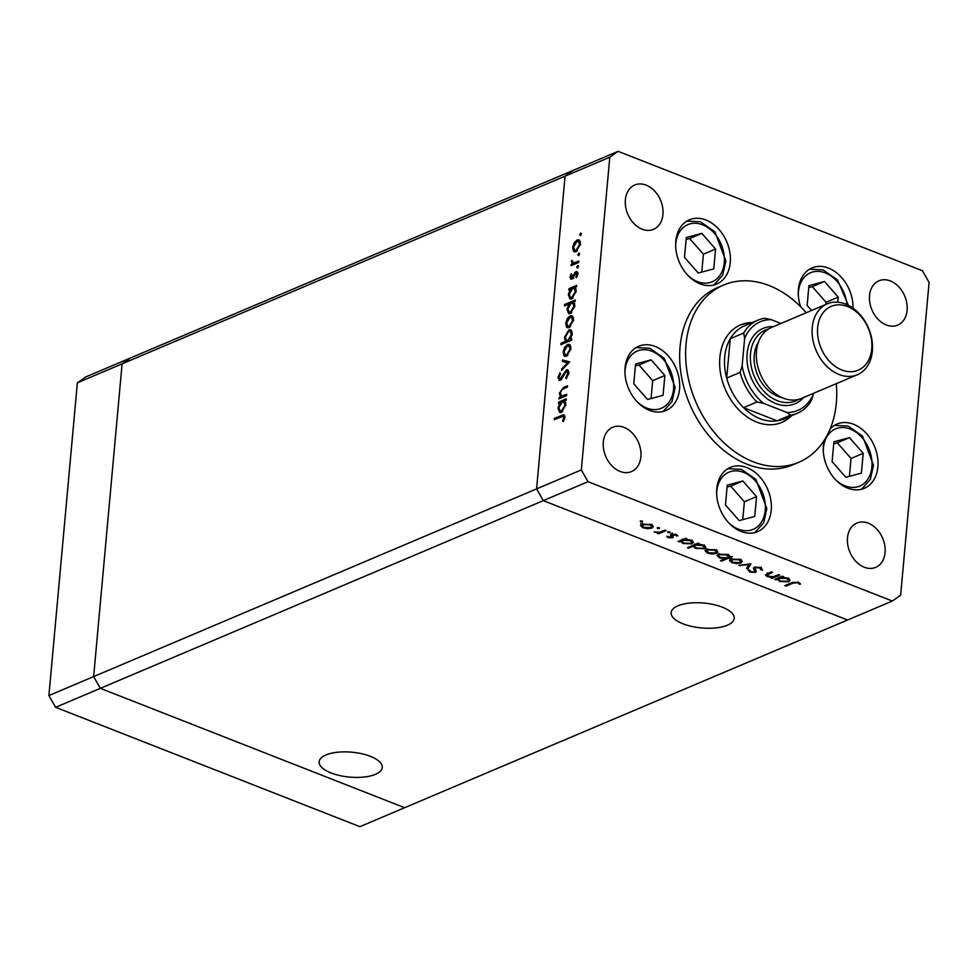 <?xml version="1.0" encoding="UTF-8"?>
<svg xmlns="http://www.w3.org/2000/svg" width="978" height="978" viewBox="0 0 978 978"><rect width="100%" height="100%" fill="white"/><g stroke="black" fill="none" stroke-linecap="round" stroke-linejoin="round"><path stroke-width="1.47" d="M683.06 623.817A31.675 12.494 5.2 0 1 671.14 612.631A31.675 12.494 5.2 0 1 689.478 603.096A31.675 12.494 5.2 0 1 722.314 607.179A31.675 12.494 5.2 0 1 734.233 618.365A31.675 12.494 5.2 0 1 715.896 627.9A31.675 12.494 5.2 0 1 683.06 623.817M370.344 756.324A31.675 12.494 -174.8 0 0 337.508 752.241A31.675 12.494 -174.8 0 0 319.17 761.776A31.675 12.494 -174.8 0 0 331.09 772.962A31.675 12.494 -174.8 0 0 363.926 777.045A31.675 12.494 -174.8 0 0 382.264 767.51A31.675 12.494 -174.8 0 0 370.344 756.324M618.108 151.333L573.365 170.294L565.052 176.162L573.365 170.294L130.416 357.997L122.103 363.853L93.643 676.58L100.355 688.341L404.635 807.706L100.355 688.341L93.643 676.58L122.103 363.853L130.416 357.997L85.673 376.958L77.36 382.814L48.9 695.541L55.612 707.302L359.892 826.667L892.327 601.042L900.64 595.186L929.1 282.459L922.388 270.698L618.108 151.333L609.795 157.201L581.323 469.929L588.035 481.689L892.327 601.042M77.36 382.814L565.052 176.162L536.592 488.89L543.303 500.638L847.584 620.003L543.303 500.638L55.612 707.302M609.795 157.201L565.052 176.162L536.592 488.89L48.9 695.541M781.092 422.716A52.946 39.157 67 0 0 790.151 416.273M757.864 320.173L744.441 325.87A50.538 37.384 67 0 0 730.273 338.706L726.678 378.095A50.538 37.384 -113 0 1 724.722 356.933A50.538 37.384 -113 0 1 730.273 338.706L743.696 333.009A50.538 37.384 -113 0 1 757.864 320.173A50.538 37.384 -113 0 1 764.588 318.278L771.153 319.635L780.933 323.474M790.579 415.149L777.155 420.833A50.538 37.384 -113 0 1 743.549 407.655L777.155 420.833A50.538 37.384 67 0 0 783.879 418.939L797.302 413.254A50.538 37.384 -113 0 1 790.579 415.149L786.997 412.52L763.537 403.327L756.972 401.97A50.538 37.384 -113 0 1 740.101 372.41L742.143 365.833L744.637 338.327L743.696 333.009M740.101 372.41L726.678 378.095A50.538 37.384 67 0 0 743.549 407.655L756.972 401.97M786.997 412.52A48.13 35.599 67 0 0 813.513 393.828L811.483 400.405A50.538 37.384 -113 0 1 797.302 413.254M742.143 365.833A48.13 35.599 67 0 0 763.537 403.327M771.153 319.635A48.13 35.599 67 0 0 744.637 338.327M750.713 323.205A52.946 39.157 67 0 0 739.784 325.234M752.204 322.569A52.946 39.157 67 0 0 740.517 324.916A52.946 39.157 67 0 0 719.857 357.459A52.946 39.157 67 0 0 738.463 409.44A52.946 39.157 67 0 0 781.838 422.41A52.946 39.157 67 0 0 791.642 415.65M806.239 312.74A96.272 71.198 67 0 0 723.622 285.026A96.272 71.198 67 0 0 686.043 344.195A96.272 71.198 67 0 0 719.869 438.719A96.272 71.198 67 0 0 798.745 462.301A96.272 71.198 67 0 0 836.312 403.132A96.272 71.198 67 0 0 836.288 383.657M723.622 285.026L717.656 287.556A96.272 71.198 67 0 0 680.077 346.725A96.272 71.198 67 0 0 713.903 441.249A96.272 71.198 67 0 0 792.779 464.831L798.745 462.301M675.786 241.248A34.902 25.807 67 0 0 688.035 275.515A34.902 25.807 67 0 0 716.63 284.06A34.902 25.807 67 0 0 730.248 262.617A34.902 25.807 67 0 0 717.986 228.351A34.902 25.807 67 0 0 689.404 219.805A34.902 25.807 67 0 0 675.786 241.248M853.036 308.192A34.902 25.807 67 0 0 839.711 275.539A34.902 25.807 67 0 0 812.033 267.911A34.902 25.807 67 0 0 798.415 289.354A34.902 25.807 67 0 0 800.579 306.664M824.307 440.186A34.902 25.807 67 0 0 823.403 445.516A34.902 25.807 67 0 0 835.664 479.782A34.902 25.807 67 0 0 864.259 488.34A34.902 25.807 67 0 0 877.877 466.885A34.902 25.807 67 0 0 865.616 432.618A34.902 25.807 67 0 0 837.021 424.073A34.902 25.807 67 0 0 830.126 429M716.752 488.841A34.902 25.807 67 0 0 729.013 523.108A34.902 25.807 67 0 0 757.608 531.653A34.902 25.807 67 0 0 771.226 510.21A34.902 25.807 67 0 0 758.965 475.944A34.902 25.807 67 0 0 730.37 467.386A34.902 25.807 67 0 0 716.752 488.841M625.064 367.716A34.902 25.807 67 0 0 637.326 401.982A34.902 25.807 67 0 0 665.92 410.528A34.902 25.807 67 0 0 679.539 389.085A34.902 25.807 67 0 0 667.277 354.818A34.902 25.807 67 0 0 638.683 346.273A34.902 25.807 67 0 0 625.064 367.716M885.066 552.582A24.071 17.8 -113 0 1 875.677 567.374A24.071 17.8 -113 0 1 855.958 561.47A24.071 17.8 -113 0 1 847.498 537.839A24.071 17.8 -113 0 1 856.887 523.047A24.071 17.8 -113 0 1 876.606 528.951A24.071 17.8 -113 0 1 885.066 552.582M662.937 214.537A24.071 17.8 -113 0 1 653.536 229.329A24.071 17.8 -113 0 1 633.817 223.436A24.071 17.8 -113 0 1 625.37 199.805A24.071 17.8 -113 0 1 634.759 185.013A24.071 17.8 -113 0 1 654.478 190.906A24.071 17.8 -113 0 1 662.937 214.537M869.54 295.588A24.071 17.8 67 0 0 878 319.219A24.071 17.8 67 0 0 897.718 325.112A24.071 17.8 67 0 0 907.107 310.319A24.071 17.8 67 0 0 898.66 286.688A24.071 17.8 67 0 0 878.941 280.796A24.071 17.8 67 0 0 869.54 295.588M603.316 442.056A24.071 17.8 67 0 0 611.776 465.687A24.071 17.8 67 0 0 631.495 471.592A24.071 17.8 67 0 0 640.883 456.799A24.071 17.8 67 0 0 632.424 433.168A24.071 17.8 67 0 0 612.717 427.264A24.071 17.8 67 0 0 603.316 442.056M566.702 394.281L566.58 395.662L558.951 398.902L559.074 397.508L560.455 396.934L559.33 393.278L563.585 387.435L567.484 385.784L567.35 387.166L562.008 389.586L560.247 393.132L561.922 396.102L566.702 394.281M561.372 396.017L563.805 396.836L561.372 396.017M559.783 379.158L560.039 380.381L557.925 377.63L560.064 372.765L560.59 373.743L558.988 377.325L560.101 379.024L566.47 369.867L567.692 369.794L568.89 373.07L566.189 378.731L565.773 377.655L567.827 373.523L566.323 371.261L561.69 378.853L558.927 380.466M568.951 371.958L566.323 371.261M561.421 379.806L559.538 379.073L561.213 379.464M569.661 361.872L561.543 370.43L561.678 368.938L567.57 362.85L562.362 361.457L562.497 359.965L569.661 361.872M566.531 356.163L563.964 355.76L563.083 352.007L564.734 347.19L567.582 344.5L569.379 344.378L570.981 348.657L566.531 356.163M564.709 356.285L565.602 356.408M569.135 327.508L566.568 327.104L565.7 323.351L567.338 318.535L570.198 315.845L571.983 315.723L573.597 320.002L569.135 327.508M567.313 327.63L568.206 327.752M570.272 289.402L568.866 289.989L568.988 288.608L576.617 285.38L576.494 286.762L575.174 287.324L576.201 291.31L571.702 298.865L569.966 298.987L568.316 294.61L570.272 289.402L571.03 289.696M581.421 234.035L580.431 235.686L579.673 234.769L580.663 233.119L581.335 233.375M580.431 235.686L579.673 234.769L580.932 235.258M588.035 481.689L543.303 500.638L536.592 488.89L581.323 469.929M576.042 251.603L573.475 251.212L572.607 247.458L574.245 242.642L577.106 239.952L578.89 239.83L580.504 244.109L576.042 251.603M574.22 251.737L575.113 251.859M579.599 253.999L578.609 255.649L577.864 254.732L578.842 253.082L579.514 253.339M578.609 255.649L577.864 254.732L579.123 255.221M578.829 261.065L578.707 262.446L571.079 265.686L571.201 264.304L572.326 263.828L571.69 260.295L573.67 263.021L578.829 261.065M575.541 263.754L572.949 262.923L575.651 263.742M578.463 266.444L577.485 268.094L576.727 267.19L577.717 265.527L578.389 265.796M577.485 268.094L576.727 267.19L577.986 267.679M571.641 279.121L569.905 277.129L571.25 273.779L571.824 274.439L570.846 276.725L571.739 277.752L575.871 271.627L577.778 273.999L576.458 277.654L575.834 277.043L576.837 274.463L575.785 272.996L572.864 278.107L570.675 279.207M570.846 276.725L572.815 278.18M577.595 272.3L575.871 271.627L576.886 271.554M578.181 273.706L575.785 272.996M569 303.999L564.453 305.931L564.575 304.537L575.284 300.001L575.162 301.383L573.841 301.945L574.868 305.931L570.37 313.486L568.634 313.608L566.983 309.231L569 303.999L569.734 304.28M570.345 339.342L571.763 338.743L571.629 340.124L560.932 344.659L561.054 343.278L565.516 341.383L564.416 337.434L568.915 329.879L570.663 329.757L572.313 334.134L570.345 339.342L571.653 339.855M559.954 402.838L558.536 403.437L558.658 402.056L566.286 398.828L566.164 400.21L564.844 400.772L565.883 404.758L561.372 412.313L559.648 412.435L557.986 408.058L559.954 402.838L560.712 403.144M563.805 417.704L563.23 416.237L554.355 419.66L554.489 418.266L563.988 414.745L564.868 417.325L563.328 421.555L562.594 421.078L563.805 417.704L564.758 418.083M767.412 573.487L768.292 576.213L773.586 576.641L778.561 574.673L779.747 575.137L772.119 578.377L770.933 577.912L772.314 577.326L767.143 576.531L765.407 574.966L771.324 571.837L772.498 572.301L766.96 575.125L767.155 572.925M760.921 569.832L759.772 567.961L755.432 567.705L754.882 568.316L756.312 571.396L755.468 572.362L749.784 572.13L748.048 570.003L749.759 570.15L750.994 571.727L754.234 571.922L754.723 571.005L753.329 568.255L754.27 567.228L760.847 567.509L762.559 570.04L760.921 569.832L761.226 567.191M754.234 571.922L754.918 568.805L754.197 567.668L753.989 569.868M750.921 563.829L747.84 568.854L746.569 568.352L748.928 564.746L738.916 565.345L750.921 563.829M729.6 560.198L730.945 559.098L739.845 559.379L742.278 561.629L740.896 562.998L736.874 563.621L731.947 562.729L729.539 560.467M705.162 550.602L706.507 549.502L715.395 549.795L717.828 552.044L716.446 553.401L712.424 554.037L707.497 553.132L705.101 550.871M680.651 541.335L678.06 541.482L685.688 538.242L686.862 538.707L685.554 539.269L690.92 540.186L693.353 542.484L691.972 543.841L682.986 543.524L680.651 541.335L680.737 540.345M642.253 521.091L642.473 521.897L640.504 521.836L640.284 521.029L642.253 521.091L642.473 521.897L642.534 521.237M640.59 520.944L640.504 521.836L640.284 521.029M640.602 525.284L641.947 524.184L650.835 524.465L653.267 526.714L651.886 528.083L647.864 528.707L642.937 527.814L640.541 525.553M659.27 527.778L659.502 528.572L657.534 528.511L657.302 527.717L659.27 527.778L659.502 528.572L659.563 527.912M657.619 527.619L657.534 528.511L657.302 527.717M664.954 530.113L666.14 530.577L658.5 533.805L657.326 533.34L658.451 532.863L654.086 531.971L659.563 532.228L664.954 530.113M669.722 531.873L669.954 532.668L667.986 532.607L667.754 531.812L669.722 531.873L669.954 532.668L670.003 532.02M668.06 531.714L667.986 532.607L667.754 531.812M672.509 537.778L668.084 537.668L666.703 536.25L671.287 537.325L670.407 534.905L671.14 534.232L676.165 534.404L677.876 535.92L672.363 534.673L673.243 537.105L672.509 537.778L672.668 536.054M672.436 533.915L671.959 535.113L672.167 532.888M672.632 536.017L673.255 537.044M693.194 546.201L688.634 548.132L687.448 547.68L698.158 543.132L699.343 543.597L698.023 544.159L703.402 545.088L705.835 547.387L704.441 548.731L695.468 548.413L693.194 546.201L693.28 545.211M729.784 556.69L732.375 556.555L721.678 561.103L720.493 560.639L724.955 558.744L719.515 557.851L717.082 555.553L718.463 554.208L727.449 554.514L729.784 556.69M777.412 579.294L774.82 579.428L782.449 576.201L783.622 576.665L782.302 577.216L787.681 578.145L790.114 580.443L788.72 581.788L779.747 581.47L777.412 579.294L777.498 578.291M797.449 582.741L792.938 583.169L785.994 586.115L784.821 585.651L791.862 582.656L798.586 582.313L800.554 584.062L799.063 584.135L797.522 581.971M647.925 528.096L647.864 528.707M643.011 526.995L642.937 527.814M643.145 525.614L640.749 523.646M652.742 525.541L651.886 528.083M643.133 524.636L642.069 525.687L643.879 527.411L650.712 527.619L651.776 526.555L649.905 524.868L643.133 524.636L643.206 523.792M649.967 524.159L649.905 524.868M658.634 532.387L658.5 533.805M668.194 536.47L668.084 537.668M671.275 533.829L671.654 536.91M676.507 534.55L676.385 535.907M675.346 534.135L675.285 534.819M672.069 533.964L671.959 535.076M679.331 540.932L679.233 541.934M685.639 538.267L685.554 539.269M692.815 541.299L691.972 543.841M683.06 542.717L682.986 543.524M682.045 540.773L681.214 540.137M683.072 540.321L681.996 541.347L683.915 543.12L690.798 543.365L691.813 542.313L689.942 540.565L683.072 540.321L683.157 539.318M690.016 539.868L689.942 540.565M688.72 547.13L688.634 548.132M698.109 543.157L698.023 544.159M705.297 546.189L704.441 548.731M695.541 547.619L695.468 548.413M694.514 545.663L693.732 545.015M695.541 545.211L694.466 546.237L696.385 548.01L703.268 548.267L704.294 547.203L702.424 545.467L695.541 545.211L695.639 544.208M702.485 544.758L702.424 545.467M712.485 553.414L712.424 554.037M707.571 552.326L707.497 553.132M707.705 550.932L705.309 548.964M717.302 550.871L716.446 553.401M707.693 549.966L706.629 551.005L708.451 552.741L715.273 552.937L716.336 551.873L714.466 550.186L707.693 549.966L707.766 549.123M714.527 549.489L714.466 550.186M729.417 555.7L728.5 556.091M721.764 560.101L721.678 561.103M719.588 557.032L719.515 557.851M718.671 555.162L717.815 554.538M727.375 557.717L728.451 556.69L726.52 554.917L719.649 554.66L718.622 555.724L720.48 557.46L727.375 557.717M726.593 554.22L726.52 554.917M719.722 553.817L719.649 554.66M736.923 563.01L736.874 563.621M732.021 561.91L731.947 562.729M732.143 560.516L729.747 558.56M741.74 560.455L740.896 562.998M732.131 559.55L731.067 560.602L732.889 562.326L739.723 562.533L740.774 561.47L738.916 559.771L732.131 559.55L732.204 558.707M738.977 559.074L738.916 559.771M749.796 563.976L748.048 566.653L747.84 568.854M748.989 564.074L748.928 564.746M740.248 565.174L740.187 565.846M759.845 567.179L759.772 567.961M755.505 566.898L755.432 567.705M754.992 566.995L754.882 568.316M755.713 570.137L755.468 572.362M755.664 570.162L754.869 570.406M749.894 570.932L749.784 572.13M754.441 569.722L754.918 568.805L754.441 569.722M772.204 577.375L772.119 578.377M767.229 575.639L767.143 576.531M776.092 578.89L775.994 579.893M782.4 576.213L782.302 577.216M789.576 579.245L788.72 581.788M779.821 580.675L779.747 581.47M778.794 578.731L777.975 578.096M779.821 578.267L778.745 579.306L780.664 581.066L787.559 581.323L788.574 580.26L786.703 578.524L779.821 578.267L779.918 577.264M786.764 577.827L786.703 578.524M786.092 585.113L785.994 586.115M799.197 582.595L799.063 584.135M798.244 582.191L798.158 583.145M575.26 251.835L574.526 250.172M573.511 247.813L572.607 247.458M575.088 242.972L574.245 242.642M578.108 241.175L578.976 240.686L577.106 239.952M578.976 240.686L579.746 240.466M580.455 242.079L576.983 241.334L573.536 247.067L574.807 250.319L576.176 250.221L579.563 244.512L578.365 241.248M574.807 250.319L576.898 251.126M580.406 244.842L579.563 244.512M577.411 250.71L576.176 250.221M572.827 264.94L571.201 264.304M573.952 264.463L572.326 263.828M574.196 264.561L573.194 262.349M572.24 261.97L571.311 261.615M570.993 277.556L569.905 277.129M572.717 277.459L573.609 278.498M573.316 277.41L572.46 277.08M574.196 275.454L573.389 275.136M575.675 273.058L574.648 272.654M576.531 273.388L577.754 272.373M576.653 277.361L575.834 277.043M577.668 274.794L576.837 274.463M571.849 279.023L571.775 277.984M570.846 289.622L568.988 288.608M570.871 289.354L571.702 288.987M573.634 288.18L575.308 287.459M570.993 299.072L570.26 297.422M569.22 294.965L568.316 294.61M576.115 289.085L572.692 288.376L569.245 294.195L570.516 297.544L571.837 297.471L575.272 291.652L574.074 288.265M570.516 297.544L572.607 298.351M576.115 291.982L575.272 291.652M573.084 297.96L571.837 297.471M566.213 305.185L564.575 304.537M569.257 304.097L570.37 303.62M572.301 302.801L573.976 302.092M569.661 313.706L568.927 312.055M567.888 309.586L566.983 309.231M574.795 303.706L571.36 302.997L567.925 308.816L569.184 312.178L570.504 312.104L573.939 306.285L572.741 302.887M569.184 312.178L571.274 312.972M574.795 306.615L573.939 306.285M571.751 312.593L570.504 312.104M568.352 327.728L567.619 326.077M566.604 323.706L565.7 323.351M568.181 318.865L567.338 318.535M571.201 317.068L572.069 316.579L570.198 315.845M572.069 316.579L572.839 316.359M573.548 317.984L570.076 317.227L566.629 322.96L567.9 326.224L569.269 326.114L572.656 320.405L571.458 317.141M567.9 326.224L569.991 327.019M573.499 320.735L572.656 320.405M570.504 326.603L569.269 326.114M562.68 343.914L561.054 343.278M567.142 342.031L565.516 341.383M567.252 341.982L566.409 340.393M565.321 337.789L564.416 337.434M569.893 331.126L570.785 330.613L568.915 329.879M570.785 330.613L571.507 330.393M569.563 341.004L567.925 340.368L571.372 334.537L570.125 331.187L568.793 331.261L565.345 337.068L566.555 340.466L568.878 341.298M572.24 332.043L570.125 331.187M570.797 340.478L571.47 339.782M572.216 334.879L571.372 334.537M566.555 340.466L567.925 340.368M565.749 356.395L565.015 354.733M564 352.361L563.083 352.007M565.577 347.52L564.734 347.19M568.597 345.723L569.465 345.234L567.582 344.5M569.465 345.234L570.235 345.014M570.944 346.64L567.472 345.882L564.025 351.615L565.296 354.88L566.653 354.769L570.052 349.06L568.854 345.796M565.296 354.88L567.387 355.674M570.895 349.39L570.052 349.06M567.9 355.259L566.653 354.769M562.631 369.305L561.678 368.938M568.524 363.217L567.57 362.85M564.257 361.958L564.367 360.699L562.497 359.965M564.367 360.699L569.612 362.092M566.763 378.034L565.773 377.655M568.768 373.902L567.827 373.523M558.976 378.034L557.925 377.63M562.326 377.752L561.543 377.435M563.572 375.246L562.766 374.929M567.338 371.322L568.34 370.601L566.47 369.867M560.712 398.156L559.074 397.508M562.081 397.569L560.455 396.934M562.179 397.533L561.299 395.98M560.223 393.633L559.33 393.278M560.516 403.07L558.658 402.056M560.541 402.789L561.384 402.435M563.304 401.628L564.991 400.907M560.675 412.52L559.929 410.87M558.903 408.413L557.986 408.058M565.797 402.533L562.362 401.824L558.927 407.643L560.186 410.992L561.519 410.919L564.954 405.1L563.744 401.714M560.186 410.992L562.277 411.799M565.797 405.43L564.954 405.1M562.753 411.408L561.519 410.919M556.115 418.914L554.489 418.266M562.998 416.2L564.709 415.54M563.414 421.396L562.594 421.078M564.465 419.134L563.56 418.78M686.299 237.544L684.49 257.361L698.231 273.021L713.769 268.852L715.578 249.035L701.837 233.375L686.299 237.544M701.776 272.067L703.402 254.182L689.661 238.534L686.116 239.488M689.661 238.534L701.837 233.375M703.402 254.182L715.578 249.035M837.755 302.202L838.207 297.141L824.478 281.481L808.928 285.649L807.131 305.466L811.544 310.503M825.848 304.439L826.043 302.288L812.302 286.64L808.757 287.593M812.302 286.64L824.478 281.481M826.043 302.288L838.207 297.141M635.578 364.012L633.781 383.828L647.522 399.489L663.06 395.32L664.869 375.491L651.128 359.843L635.578 364.012M651.067 398.535L652.693 380.65L638.952 365.002L635.407 365.955M638.952 365.002L651.128 359.843M652.693 380.65L664.869 375.491M727.265 485.137L725.468 504.954L739.209 520.602L754.747 516.433L756.544 496.616L742.815 480.968L727.265 485.137M742.754 519.66L744.38 501.775L730.639 486.127L727.094 487.068M730.639 486.127L742.815 480.968M744.38 501.775L756.544 496.616M833.916 441.811L832.119 461.628L845.86 477.288L861.398 473.12L863.207 453.303L849.466 437.643L833.916 441.811M849.405 476.335L851.031 458.462L837.29 442.802L833.745 443.755M837.29 442.802L849.466 437.643M851.031 458.462L863.207 453.303M870.787 335.931A34.658 25.636 67 0 0 837.009 304.916A34.658 25.636 67 0 0 818.61 340.625A34.658 25.636 67 0 0 852.388 371.628A34.658 25.636 67 0 0 870.787 335.931M813.317 341.897A38.509 28.484 -113 0 1 827.29 303.828A38.509 28.484 -113 0 1 871.3 336.676A38.509 28.484 -113 0 1 857.339 374.745A38.509 28.484 -113 0 1 813.317 341.897M768.622 328.963A38.509 28.484 67 0 0 751.581 368.058A38.509 28.484 67 0 0 798.476 399.415M803.513 397.545A40.917 30.257 -113 0 1 772.4 402.031A40.917 30.257 -113 0 1 748.28 368.853A40.917 30.257 -113 0 1 773.464 326.64M781.728 397.471A33.692 24.927 -113 0 1 755.199 367.728A33.692 24.927 -113 0 1 758.366 342.337M857.339 374.745L801.557 398.376A38.509 28.484 -113 0 1 757.547 365.527A38.509 28.484 -113 0 1 771.508 327.459L827.29 303.828M671.238 534.196L671.067 536.042M769.001 572.815L768.916 573.817M793.024 582.203L792.938 583.169M577.9 262.789L576.262 262.153M565.211 388.07L563.585 387.435M565.577 396.09L563.951 395.454M563.414 416.017L561.531 415.283M687.901 275.368A31.051 22.959 67 0 0 720.468 274.525A31.051 22.959 67 0 0 714.392 233.351A31.051 22.959 67 0 0 689.087 224.17A31.051 22.959 67 0 0 675.664 246.493M846.899 304.635A31.051 22.959 67 0 0 837.021 281.456A31.051 22.959 67 0 0 811.728 272.275A31.051 22.959 67 0 0 798.305 294.61M637.191 401.836A31.051 22.959 67 0 0 669.759 400.992A31.051 22.959 67 0 0 663.671 359.818A31.051 22.959 67 0 0 638.377 350.637A31.051 22.959 67 0 0 624.954 372.96M728.879 522.949A31.051 22.959 67 0 0 761.446 522.105A31.051 22.959 67 0 0 755.358 480.931A31.051 22.959 67 0 0 730.065 471.751A31.051 22.959 67 0 0 716.642 494.086M835.53 479.636A31.051 22.959 67 0 0 868.097 478.792A31.051 22.959 67 0 0 862.009 437.618A31.051 22.959 67 0 0 836.716 428.437A31.051 22.959 67 0 0 823.293 450.772M642.069 525.687L642.265 523.487M651.776 526.555L651.971 524.355M681.996 541.347L682.192 539.147M691.813 542.313L692.021 540.101M694.466 546.237L694.661 544.037M704.294 547.203L704.49 545.003M706.629 551.005L706.825 548.805M716.336 551.873L716.532 549.673M728.451 556.69L728.647 554.489M718.622 555.724L718.818 553.524M731.067 560.602L731.275 558.389M740.774 561.47L740.982 559.269M754.784 571.36L754.979 569.159M778.745 579.306L778.953 577.106M788.574 580.26L788.769 578.059M571.274 277.789L573.157 278.522M563.23 416.237L565.101 416.983M713.928 284.977L722.681 275.197L725.859 261.04L714.894 231.823L700.419 221.774L686.862 221.114M848.354 305.319L837.535 279.928L823.06 269.879L809.491 269.219M663.206 411.445L671.972 401.665L675.15 387.508L664.184 358.29L649.71 348.241L636.14 347.581M754.894 532.57L763.659 522.778L766.838 508.621L755.872 479.403L741.397 469.354L727.828 468.694M861.545 489.257L870.31 479.464L873.488 465.308L862.523 436.09L848.048 426.041L834.478 425.381"/></g></svg>
